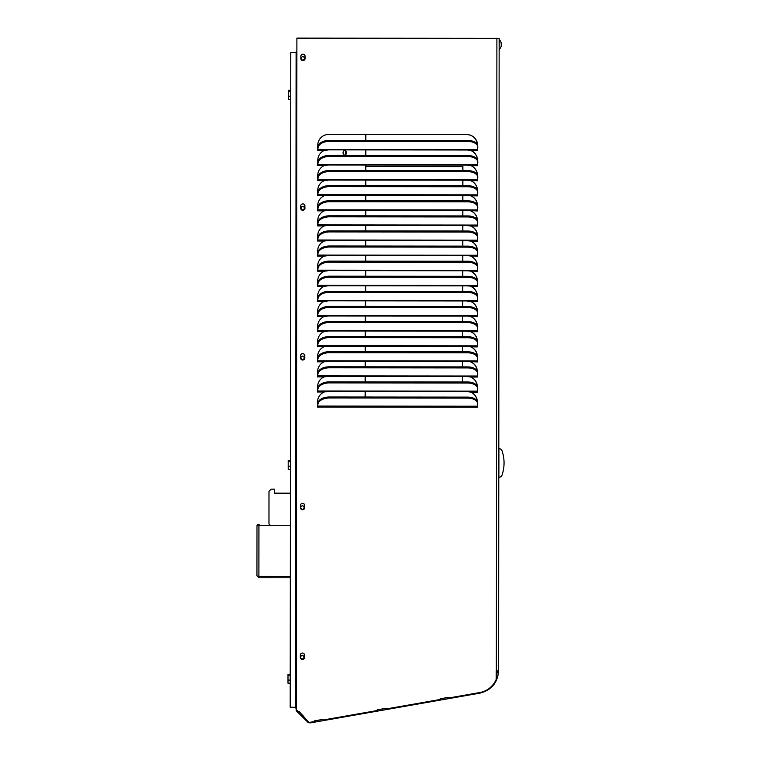 <?xml version="1.0" encoding="UTF-8"?>
<svg xmlns="http://www.w3.org/2000/svg" width="761" height="761" viewBox="0 0 761 761"><rect width="100%" height="100%" fill="white"/><g stroke="black" fill="none" stroke-linecap="round" stroke-linejoin="round"><path stroke-width="1.14" d="M440.248 698.798L448.533 697.342L448.752 697.98L448.638 697.323L440.248 698.798L440.362 699.454L385.789 709.024L385.675 708.377L377.275 709.842L385.57 708.386L385.789 709.024M314.312 720.895L322.607 719.44L322.826 720.068L322.712 719.421L314.312 720.895L314.426 721.542L310.012 722.322A1.836 1.836 -89.9 0 1 308.405 721.808L299.178 711.602L298.692 712.087L296.866 710.26L296.305 710.707L296.895 38.136L499.159 38.307L498.607 670.879A22.63 22.63 0 0 1 498.598 671.335C497.485 682.998 491.245 690.265 479.887 693.147L310.012 722.95L307.834 722.256L296.191 710.707L296.895 38.136M344.448 155.12A2.34 1.665 90.1 0 0 345.827 152.809A2.34 1.665 90.1 0 0 344.448 150.507M358.669 230.925A2.34 1.665 90.1 0 0 358.659 230.916A2.34 1.665 -89.9 0 1 358.935 230.887A2.34 1.665 -89.9 0 1 359.23 230.925M343.068 152.809A2.34 1.665 -89.9 0 1 344.733 150.469A2.34 1.665 -89.9 0 1 346.388 152.818A2.34 1.665 -89.9 0 1 344.723 155.158A2.34 1.665 -89.9 0 1 343.068 152.809M365.584 397.004L365.584 391.458M365.594 381.908L365.594 376.362M365.603 366.812L365.613 361.266M365.622 351.706L365.622 346.169M365.632 336.609L365.641 331.064M365.651 321.513L365.651 315.967M365.661 306.417L365.661 300.871M365.67 291.32L365.68 285.775M365.689 276.224L365.689 270.678M365.699 261.128L365.708 255.582M365.708 246.031L365.718 240.486M365.727 230.925L365.727 225.389M365.737 215.829L365.746 210.283M365.756 200.733L365.756 195.187M365.765 185.636L365.775 180.091M365.775 170.54L365.784 164.994M365.794 155.444L365.794 149.898M365.803 140.347L365.813 134.507M298.027 38.136L497.856 38.307M302.811 56.675A1.703 1.693 -89.9 0 1 304.448 58.378A1.703 1.693 -89.9 0 1 302.802 60.071M301.166 58.369A1.703 1.693 -89.9 0 1 302.859 56.675A1.703 1.693 -89.9 0 1 304.552 58.378A1.703 1.693 -89.9 0 1 302.859 60.071A1.703 1.693 -89.9 0 1 301.166 58.369M302.678 206.393A1.703 1.693 -89.9 0 1 304.314 208.095A1.703 1.693 -89.9 0 1 302.678 209.789M301.033 208.086A1.703 1.693 -89.9 0 1 302.735 206.393A1.703 1.693 -89.9 0 1 304.429 208.095A1.703 1.693 -89.9 0 1 302.726 209.789A1.703 1.693 -89.9 0 1 301.033 208.086M302.545 356.11A1.703 1.693 -89.9 0 1 304.181 357.813A1.703 1.693 -89.9 0 1 302.545 359.506M300.909 357.803A1.703 1.693 -89.9 0 1 302.602 356.11A1.703 1.693 -89.9 0 1 304.295 357.813A1.703 1.693 -89.9 0 1 302.602 359.506A1.703 1.693 -89.9 0 1 300.909 357.803M302.412 505.827A1.703 1.693 -89.9 0 1 304.058 507.53A1.703 1.693 -89.9 0 1 302.412 509.223M300.776 507.52A1.703 1.693 -89.9 0 1 302.469 505.827A1.703 1.693 -89.9 0 1 304.162 507.53A1.703 1.693 -89.9 0 1 302.469 509.223A1.703 1.693 -89.9 0 1 300.776 507.52M302.288 655.544A1.703 1.693 -89.9 0 1 303.924 657.247A1.703 1.693 -89.9 0 1 302.279 658.94M300.643 657.247A1.703 1.693 -89.9 0 1 302.336 655.544A1.703 1.693 -89.9 0 1 304.029 657.247A1.703 1.693 -89.9 0 1 302.336 658.94A1.703 1.693 -89.9 0 1 300.643 657.247M296.2 708.51L295.687 707.996A1.903 1.903 0 0 1 295.544 707.264L296.2 707.264L295.544 707.264L296.115 52.699L290.769 52.699L290.198 707.264L295.544 707.264L296.115 52.062L296.771 52.062M296.2 52.062A1.903 1.903 0 0 1 296.771 51.177M296.2 707.778L295.687 707.996M496.229 677.747L497.361 671.307A21.384 21.384 0 0 0 497.371 670.879M309.641 722.341A1.836 1.836 -89.9 0 1 308.291 721.808L299.121 711.649M298.169 712.581L298.673 712.087L296.819 710.308M477.451 165.717L477.461 164.966M477.451 159.915A10.825 10.778 90.1 0 0 470.945 150.573L470.84 150.516M477.461 150.611L477.47 149.869M477.461 144.818A10.825 10.778 90.1 0 0 466.702 134.592M317.794 150.478L318.146 146.435A10.692 6.107 -3.4 0 1 329.561 140.309L467.806 140.433A10.692 6.107 -3.4 0 1 477.708 145.922L477.765 146.94A10.692 6.107 -3.4 0 1 477.746 147.596L477.585 148.909M317.775 165.575L318.127 161.532A10.692 6.107 -3.4 0 1 329.551 155.406L467.787 155.529A10.692 6.107 -3.4 0 1 477.699 161.018L477.756 162.036A10.692 6.107 -3.4 0 1 477.737 162.692L477.566 164.005M317.765 180.671L318.117 176.628A10.692 6.107 -3.4 0 1 329.542 170.512L467.777 170.626A10.692 6.107 -3.4 0 1 477.68 176.124L477.746 177.132A10.692 6.107 -3.4 0 1 477.718 177.789L477.451 180.062M317.746 195.767L318.098 191.724A10.692 6.107 -3.4 0 1 329.523 185.608L467.758 185.722A10.692 6.107 -3.4 0 1 477.67 191.22L477.727 192.238A10.692 6.107 -3.4 0 1 477.708 192.885L477.432 195.158M318.088 206.83L317.794 210.892L318.088 206.83A10.692 6.107 -3.4 0 1 329.513 200.704L467.749 200.828A10.692 6.107 -3.4 0 1 477.651 206.317L477.718 207.334A10.692 6.107 -3.4 0 1 477.699 207.981L477.528 209.294M317.727 225.96L318.079 221.927A10.692 6.107 -3.4 0 1 329.494 215.801L467.739 215.924A10.692 6.107 -3.4 0 1 477.642 221.413L477.699 222.431A10.692 6.107 -3.4 0 1 477.68 223.078L477.404 225.351M318.06 237.023L317.765 241.094L318.06 237.023A10.692 6.107 -3.4 0 1 329.484 230.897L467.72 231.021A10.692 6.107 -3.4 0 1 477.632 236.509L477.689 237.527A10.692 6.107 -3.4 0 1 477.67 238.174L477.394 240.447M317.698 256.162L318.05 252.119A10.692 6.107 -3.4 0 1 329.475 245.993L467.711 246.117A10.692 6.107 -3.4 0 1 477.613 251.606L477.68 252.623A10.692 6.107 -3.4 0 1 477.651 253.28L477.385 255.553M317.689 271.258L318.031 267.216A10.692 6.107 -3.4 0 1 329.456 261.09L467.701 261.213A10.692 6.107 -3.4 0 1 477.604 266.702L477.661 267.72A10.692 6.107 -3.4 0 1 477.642 268.376L477.48 269.689M317.67 286.355L318.022 282.312A10.692 6.107 -3.4 0 1 329.446 276.195L467.682 276.31A10.692 6.107 -3.4 0 1 477.594 281.798L477.651 282.816A10.692 6.107 -3.4 0 1 477.632 283.473L477.356 285.746M317.66 301.451L318.012 297.408A10.692 6.107 -3.4 0 1 329.427 291.292L467.673 291.406A10.692 6.107 -3.4 0 1 477.575 296.904L477.642 297.912A10.692 6.107 -3.4 0 1 477.613 298.569L477.337 300.842M317.993 312.514L317.698 316.576L317.993 312.514A10.692 6.107 -3.4 0 1 329.418 306.388L467.654 306.502A10.692 6.107 -3.4 0 1 477.566 312L477.623 313.018A10.692 6.107 -3.4 0 1 477.604 313.665L477.442 314.978M317.632 331.644L317.984 327.611A10.692 6.107 -3.4 0 1 329.408 321.484L467.644 321.608A10.692 6.107 -3.4 0 1 477.547 327.097L477.613 328.115A10.692 6.107 -3.4 0 1 477.594 328.762L477.423 330.084M317.965 342.707L317.67 346.778L317.965 342.707A10.692 6.107 -3.4 0 1 329.389 336.581L467.635 336.704A10.692 6.107 -3.4 0 1 477.537 342.193L477.594 343.211A10.692 6.107 -3.4 0 1 477.575 343.858L477.299 346.131M317.603 361.846L317.955 357.803A10.692 6.107 -3.4 0 1 329.38 351.677L467.615 351.801A10.692 6.107 -3.4 0 1 477.528 357.29L477.585 358.307A10.692 6.107 -3.4 0 1 477.566 358.954L477.29 361.237M317.594 376.942L317.946 372.9A10.692 6.107 -3.4 0 1 329.361 366.773L467.606 366.897A10.692 6.107 -3.4 0 1 477.508 372.386L477.575 373.404A10.692 6.107 -3.4 0 1 477.547 374.06L477.385 375.373M317.575 392.039L317.927 387.996A10.692 6.107 -3.4 0 1 329.351 381.87L467.587 381.993A10.692 6.107 -3.4 0 1 477.499 387.482L477.556 388.5A10.692 6.107 -3.4 0 1 477.537 389.156L477.261 391.43M317.565 407.135L317.917 403.092A10.692 6.107 -3.4 0 1 329.342 396.976L467.577 397.09A10.692 6.107 -3.4 0 1 477.48 402.588L477.547 403.596A10.692 6.107 -3.4 0 1 477.528 404.253L477.252 406.526M477.242 407.278L477.356 405.565M477.233 401.475A10.825 10.778 90.1 0 0 470.736 392.134L470.631 392.077M477.252 386.379A10.825 10.778 90.1 0 0 470.755 377.037L470.65 376.98M477.261 377.075L477.28 376.334M477.261 371.282A10.825 10.778 90.1 0 0 470.764 361.941L470.659 361.884M477.28 361.979L477.394 360.276M477.28 356.186A10.825 10.778 90.1 0 0 470.774 346.845L470.669 346.778M477.29 341.09A10.825 10.778 90.1 0 0 470.793 331.748L470.688 331.682M477.309 331.786L477.318 331.035M477.299 325.993A10.825 10.778 90.1 0 0 470.802 316.652L470.698 316.586M477.432 316.652L477.328 315.939M477.318 310.897A10.825 10.778 90.1 0 0 470.821 301.556L470.717 301.489M477.328 301.594L477.451 299.882M477.328 295.801A10.825 10.778 90.1 0 0 470.831 286.45L470.726 286.393M477.347 286.497L477.461 284.785M477.347 280.695A10.825 10.778 90.1 0 0 470.84 271.354L470.736 271.296M477.356 271.392L477.366 270.65M477.356 265.599A10.825 10.778 90.1 0 0 470.859 256.257L470.755 256.2M477.375 256.295L477.489 254.593M477.366 250.502A10.825 10.778 90.1 0 0 470.869 241.161L470.764 241.094M477.385 235.406A10.825 10.778 90.1 0 0 470.888 226.065L470.783 225.998M477.394 226.103L477.518 224.4M477.394 220.31A10.825 10.778 90.1 0 0 470.897 210.968L470.793 210.902M477.528 210.968L477.423 210.255M477.413 205.213A10.825 10.778 90.1 0 0 470.907 195.872L470.802 195.805M477.423 195.91L477.547 194.198M477.423 190.117A10.825 10.778 90.1 0 0 470.926 180.766L470.821 180.709M477.432 180.814L477.556 179.101M477.432 175.02A10.825 10.778 90.1 0 0 470.935 165.67L470.831 165.613M302.383 659.464A2.14 2.131 90.1 0 0 304.457 657.333L304.457 655.192A2.14 2.131 90.1 0 0 302.383 653.052M302.507 509.746A2.14 2.131 90.1 0 0 304.59 507.616L304.59 505.475A2.14 2.131 90.1 0 0 302.517 503.335M302.64 360.029A2.14 2.131 90.1 0 0 304.723 357.898L304.723 355.758A2.14 2.131 90.1 0 0 302.65 353.618M302.773 210.312A2.14 2.131 90.1 0 0 304.857 208.181L304.857 206.041A2.14 2.131 90.1 0 0 302.783 203.9M302.907 60.595A2.14 2.131 90.1 0 0 304.98 58.464L304.98 56.324A2.14 2.131 90.1 0 0 302.907 54.183M448.752 697.98L479.753 692.539A22.012 21.926 -89.9 0 0 496.229 679.307L496.229 670.879L498.607 670.879M322.616 719.478L314.322 720.933M385.58 708.434L377.285 709.889M448.543 697.39L440.258 698.845M497.361 671.307L498.598 671.335M304.571 655.192A2.14 2.131 90.1 0 0 302.44 653.052A2.14 2.131 90.1 0 0 300.31 655.192L300.31 657.323A2.14 2.131 90.1 0 0 302.431 659.473A2.14 2.131 90.1 0 0 304.571 657.333L304.457 655.192M304.704 505.475A2.14 2.131 90.1 0 0 302.574 503.335A2.14 2.131 90.1 0 0 300.443 505.475L300.433 507.606A2.14 2.131 90.1 0 0 302.564 509.746A2.14 2.131 90.1 0 0 304.695 507.616L304.59 505.475M304.828 355.758A2.14 2.131 90.1 0 0 302.707 353.618A2.14 2.131 90.1 0 0 300.566 355.758L300.566 357.889A2.14 2.131 90.1 0 0 302.697 360.029A2.14 2.131 90.1 0 0 304.828 357.898L304.723 355.758M304.961 206.041A2.14 2.131 90.1 0 0 302.83 203.9A2.14 2.131 90.1 0 0 300.7 206.031L300.7 208.172A2.14 2.131 90.1 0 0 302.83 210.312A2.14 2.131 90.1 0 0 304.961 208.181L304.857 206.041M305.094 56.324A2.14 2.131 90.1 0 0 302.964 54.183A2.14 2.131 90.1 0 0 300.833 56.314L300.833 58.454A2.14 2.131 90.1 0 0 302.954 60.595A2.14 2.131 90.1 0 0 305.094 58.464L304.98 56.324M377.275 709.842L377.389 710.498L322.826 720.068M477.566 160.286A10.825 10.778 90.1 0 0 471.059 150.573L470.954 150.545M477.556 175.382A10.825 10.778 90.1 0 0 471.04 165.67L466.797 165.08L328.562 164.966L324.291 165.546A10.825 10.778 90.1 0 0 317.756 175.487L317.822 180.699L317.927 179.625L477.47 179.758M477.547 190.478A10.825 10.778 90.1 0 0 471.03 180.766L470.926 180.738M477.528 205.575A10.825 10.778 90.1 0 0 471.021 195.872L470.907 195.834M477.518 220.671A10.825 10.778 90.1 0 0 471.002 210.968L470.897 210.93M477.508 235.767A10.825 10.778 90.1 0 0 470.992 226.065L470.888 226.036M477.489 250.864A10.825 10.778 90.1 0 0 470.973 241.161L477.442 241.227L477.499 239.496M477.48 265.97A10.825 10.778 90.1 0 0 470.964 256.257L470.859 256.229M477.461 281.066A10.825 10.778 90.1 0 0 470.954 271.354L470.85 271.325M477.451 296.162A10.825 10.778 90.1 0 0 470.935 286.45L470.831 286.421M477.442 311.259A10.825 10.778 90.1 0 0 470.926 301.556L470.821 301.518M477.423 326.355A10.825 10.778 90.1 0 0 470.916 316.652L470.802 316.614M477.413 341.451A10.825 10.778 90.1 0 0 470.897 331.748L470.793 331.71M477.394 356.548A10.825 10.778 90.1 0 0 470.888 346.845L477.347 346.911L477.413 345.18M477.385 371.644A10.825 10.778 90.1 0 0 470.869 361.941L470.764 361.913M477.375 386.75A10.825 10.778 90.1 0 0 470.859 377.037L466.617 376.448L328.381 376.324L324.11 376.914A10.825 10.778 90.1 0 0 317.575 386.845L317.632 392.067L317.746 390.983L477.29 391.125M477.356 401.846A10.825 10.778 90.1 0 0 470.85 392.134L477.309 392.21L477.375 390.469M317.917 403.092L317.556 407.097L317.556 401.941A10.825 10.778 90.1 0 1 324.091 392.01L328.362 391.43L466.598 391.544L470.736 392.105M317.946 372.9L317.584 376.904L317.584 371.749A10.825 10.778 90.1 0 1 324.119 361.817L328.391 361.228L466.626 361.351L477.394 361.951M317.955 357.803L317.594 361.808L317.603 356.652A10.825 10.778 90.1 0 1 324.129 346.712L328.4 346.131L466.645 346.255L470.888 346.845M470.793 331.748L466.655 331.159L328.419 331.035L324.148 331.615A10.825 10.778 90.1 0 0 317.613 341.556L317.613 346.712L324.129 346.712M317.984 327.611L317.622 331.615L317.622 326.459A10.825 10.778 90.1 0 1 324.157 316.519L328.429 315.939L466.664 316.062L477.309 316.652M470.821 301.556L466.683 300.956L328.438 300.842L324.176 301.423A10.825 10.778 90.1 0 0 317.641 311.363L317.632 316.519M318.012 297.408L317.651 301.413L317.651 296.267A10.825 10.778 90.1 0 1 324.186 286.326L328.457 285.746L466.693 285.86L477.461 286.459M318.022 282.312L317.66 286.317L317.67 281.161A10.825 10.778 90.1 0 1 324.196 271.23L328.467 270.65L466.712 270.764L477.347 271.363M318.031 267.216L317.67 271.22L317.679 266.065A10.825 10.778 90.1 0 1 324.215 256.134L328.486 255.544L466.721 255.667L477.489 256.267M318.05 252.119L317.689 256.124L317.689 250.968A10.825 10.778 90.1 0 1 324.224 241.037L328.495 240.447L466.731 240.571L470.973 241.161M470.888 226.065L466.75 225.475L328.505 225.351L324.234 225.931A10.825 10.778 90.1 0 0 317.708 235.872L317.698 241.028L324.224 241.037M318.079 221.927L317.718 225.931L317.718 220.776A10.825 10.778 90.1 0 1 324.253 210.835L328.524 210.255L466.759 210.378L477.404 210.968M470.907 195.872L466.778 195.282L328.533 195.158L324.262 195.739A10.825 10.778 90.1 0 0 317.727 205.679L317.727 210.835M318.098 191.724L317.737 195.739L317.746 190.583A10.825 10.778 90.1 0 1 324.281 180.642L328.552 180.062L466.788 180.176L477.556 180.776M318.127 161.532L317.765 165.537L317.775 160.381A10.825 10.778 90.1 0 1 324.3 150.45L328.571 149.86L466.816 149.984L477.451 150.583M318.146 146.435L317.784 150.44L317.784 145.284A10.825 10.778 90.1 0 1 328.571 134.478L466.816 134.592A10.825 10.778 90.1 0 1 477.585 145.18M314.635 720.876L314.845 722.103M302.317 716.738L303.525 716.196M314.911 722.094L314.702 720.867M322.474 720.762L322.255 719.545M377.599 709.832L377.817 711.059M377.884 711.04L377.665 709.823M385.437 709.718L385.228 708.501M440.571 698.788L440.781 700.006M440.847 699.996L440.638 698.779M448.4 698.674L448.191 697.447M365.784 166.526L462.869 166.611L462.859 170.626M462.85 180.176L462.85 185.722M462.84 195.273L462.831 200.818M462.821 210.369L462.821 215.915M462.812 225.465L462.812 231.011M462.802 240.571L462.793 246.107M462.783 255.667L462.783 261.213M462.774 270.764L462.764 276.31M462.764 285.86L462.755 291.406M462.745 300.956L462.745 306.502M462.736 316.053L462.726 321.599M462.717 331.149L462.717 336.695M462.707 346.255L462.698 351.791M462.698 361.351L462.688 366.897M462.678 376.448L462.678 381.993M318.117 176.628L317.927 179.625M317.927 387.996L317.746 390.983M303.192 715.863L299.063 711.716M318.203 147.453A10.692 6.107 -3.4 0 1 329.627 141.327L467.863 141.451A10.692 6.107 -3.4 0 1 477.765 146.94M318.193 162.55A10.692 6.107 -3.4 0 1 329.608 156.424L467.853 156.547A10.692 6.107 -3.4 0 1 477.756 162.036M318.174 177.646A10.692 6.107 -3.4 0 1 329.599 171.52L467.834 171.644A10.692 6.107 -3.4 0 1 477.746 177.132M318.165 192.742A10.692 6.107 -3.4 0 1 329.589 186.626L467.825 186.74A10.692 6.107 -3.4 0 1 477.727 192.238M318.146 207.839A10.692 6.107 -3.4 0 1 329.57 201.722L467.815 201.836A10.692 6.107 -3.4 0 1 477.718 207.334M318.136 222.944A10.692 6.107 -3.4 0 1 329.561 216.818L467.796 216.942A10.692 6.107 -3.4 0 1 477.699 222.431M318.127 238.041A10.692 6.107 -3.4 0 1 329.542 231.915L467.787 232.038A10.692 6.107 -3.4 0 1 477.689 237.527M318.108 253.137A10.692 6.107 -3.4 0 1 329.532 247.011L467.768 247.135A10.692 6.107 -3.4 0 1 477.68 252.623M318.098 268.233A10.692 6.107 -3.4 0 1 329.523 262.107L467.758 262.231A10.692 6.107 -3.4 0 1 477.661 267.72M318.079 283.33A10.692 6.107 -3.4 0 1 329.503 277.204L467.749 277.327A10.692 6.107 -3.4 0 1 477.651 282.816M318.069 298.426A10.692 6.107 -3.4 0 1 329.494 292.3L467.73 292.424A10.692 6.107 -3.4 0 1 477.642 297.912M318.06 313.522A10.692 6.107 -3.4 0 1 329.475 307.406L467.72 307.52A10.692 6.107 -3.4 0 1 477.623 313.018M318.041 328.628A10.692 6.107 -3.4 0 1 329.465 322.502L467.701 322.616A10.692 6.107 -3.4 0 1 477.613 328.115M318.031 343.725A10.692 6.107 -3.4 0 1 329.456 337.599L467.692 337.722A10.692 6.107 -3.4 0 1 477.594 343.211M318.022 358.821A10.692 6.107 -3.4 0 1 329.437 352.695L467.682 352.819A10.692 6.107 -3.4 0 1 477.585 358.307M318.003 373.917A10.692 6.107 -3.4 0 1 329.427 367.791L467.663 367.915A10.692 6.107 -3.4 0 1 477.575 373.404M317.993 389.014A10.692 6.107 -3.4 0 1 329.418 382.888L467.654 383.011A10.692 6.107 -3.4 0 1 477.556 388.5M317.974 404.11A10.692 6.107 -3.4 0 1 329.399 397.984L467.635 398.108A10.692 6.107 -3.4 0 1 477.547 403.596M298.616 712.087L298.141 712.553M290.407 460.329L288.181 460.329L288.181 469.318L290.398 469.318M290.226 674.208L288 674.208L287.991 680.096L287.991 683.207L290.217 683.207M290.731 90.312L288.505 90.312L288.505 99.301L290.721 99.311M290.217 680.096L287.991 680.096M288 675.597L290.217 675.597M290.407 466.217L288.181 466.217M288.181 461.718L290.407 461.718M290.731 96.2L288.505 96.2M288.505 91.701L290.731 91.701M290.379 493.166L274.34 493.157L274.34 489.18M290.35 525.718L256.99 525.689A1.284 1.284 0 0 1 258.274 524.405A1.284 1.284 0 0 1 259.558 525.689M290.302 577.799L258.883 577.77L258.892 576.486L290.312 576.515L258.607 576.419M258.883 577.77L256.942 575.82L258.892 576.486L258.93 525.689M256.99 525.689L256.942 575.82M270.669 525.699L268.966 523.996L268.994 491.283L271.135 489.142L274.34 489.142L274.34 493.157M501.451 476.652A37.432 37.432 0 0 0 501.48 449.285L498.912 448.6L498.883 477.337L501.451 476.652M499.149 46.545L499.273 39.705A6.488 6.488 0 0 1 501.223 42.977A6.392 4.595 0.1 0 0 501.147 42.711L501.147 42.797M501.223 45.841L501.261 45.746A6.392 6.145 -179.9 0 0 501.261 45.584A6.392 6.145 -179.9 0 1 501.242 45.736L501.261 45.841A6.392 4.595 -179.9 0 1 501.214 46.05A6.392 4.595 -179.9 0 1 501.138 46.326L501.138 46.231A6.392 6.145 -179.9 0 0 501.261 45.584L501.261 45.356A6.392 1.551 -179.9 0 0 501.223 45.289A6.392 6.145 0.1 0 0 501.261 44.994L501.185 44.68M501.261 45.356A6.392 1.551 -179.9 0 0 501.138 45.194L501.138 44.842A6.392 4.595 0.1 0 0 501.233 44.518A6.392 4.595 0.1 0 0 501.261 44.347A6.392 4.595 0.1 0 1 501.233 44.518A6.392 4.595 -179.9 0 1 501.261 44.68M501.233 44.518A6.392 4.595 0.1 0 0 501.261 44.347L501.261 44.043A6.392 6.145 -179.9 0 0 501.147 43.387L501.147 43.12A6.392 1.551 0.1 0 1 501.271 43.282L501.271 43.196A6.392 4.595 0.1 0 0 501.223 42.977A6.392 4.595 0.1 0 1 501.271 43.196L501.271 43.282A6.392 6.145 0.1 0 1 501.271 43.453L501.271 43.672A6.392 1.551 0.1 0 1 501.223 43.748M365.366 134.507L365.366 140.347M365.356 149.898L365.356 155.444M365.347 164.994L365.337 170.54M365.328 180.091L365.328 185.636M365.318 195.187L365.309 200.733M365.299 210.283L365.299 215.829M365.29 225.389L365.29 230.925M365.28 240.486L365.27 246.031M365.261 255.582L365.261 261.128M365.251 270.678L365.242 276.224M365.242 285.775L365.232 291.32M365.223 300.871L365.223 306.417M365.213 315.967L365.204 321.513M365.194 331.064L365.194 336.609M365.185 346.169L365.175 351.706M365.175 361.266L365.166 366.812M365.156 376.362L365.156 381.908M365.147 391.458L365.137 397.004M295.544 707.264L296.115 52.614M496.895 38.307L496.343 670.879M471.04 165.67L477.442 165.679M471.021 195.872L477.547 195.872M470.992 226.065L477.518 226.065M470.926 301.556L477.451 301.556M470.897 331.748L477.299 331.748M470.859 377.037L477.252 377.047M317.575 407.097L477.356 407.24M317.584 392.001L324.091 392.01M317.603 376.904L324.11 376.914M317.613 361.808L324.119 361.817M317.641 331.615L324.148 331.615M317.651 316.519L324.157 316.519M317.67 301.413L324.176 301.423M317.679 286.317L324.186 286.326M317.698 271.22L324.196 271.23M317.708 256.124L324.215 256.134M317.737 225.931L324.234 225.931M317.746 210.835L324.253 210.835M317.756 195.739L324.262 195.739M317.775 180.633L324.281 180.642M317.784 165.537L324.291 165.546M317.803 150.44L324.3 150.45M317.955 149.422L477.499 149.565M317.946 164.519L477.489 164.661M317.917 194.721L477.461 194.854M317.898 209.817L477.451 209.96M317.889 224.914L477.432 225.056M317.879 240.01L477.423 240.153M317.86 255.106L477.404 255.249M317.851 270.203L477.394 270.345M317.832 285.299L477.385 285.442M317.822 300.405L477.366 300.538M317.813 315.501L477.356 315.634M317.794 330.597L477.347 330.74M317.784 345.694L477.328 345.836M317.775 360.79L477.318 360.933M317.756 375.886L477.299 376.029M317.727 406.089L477.28 406.222M329.608 156.424L329.551 155.406M467.787 155.529L467.853 156.547M329.599 171.52L329.542 170.512M467.777 170.626L467.834 171.644M329.589 186.626L329.523 185.608M467.758 185.722L467.825 186.74M329.57 201.722L329.513 200.704M467.749 200.828L467.815 201.836M329.561 216.818L329.494 215.801M467.739 215.924L467.796 216.942M329.542 231.915L329.484 230.897M467.72 231.021L467.787 232.038M329.532 247.011L329.475 245.993M467.711 246.117L467.768 247.135M329.523 262.107L329.456 261.09M467.701 261.213L467.758 262.231M329.503 277.204L329.446 276.195M467.682 276.31L467.749 277.327M329.494 292.3L329.427 291.292M467.673 291.406L467.73 292.424M329.475 307.406L329.418 306.388M467.654 306.502L467.72 307.52M329.465 322.502L329.408 321.484M467.644 321.608L467.701 322.616M329.456 337.599L329.389 336.581M467.635 336.704L467.692 337.722M329.437 352.695L329.38 351.677M467.615 351.801L467.682 352.819M329.427 367.791L329.361 366.773M467.606 366.897L467.663 367.915M329.418 382.888L329.351 381.87M467.587 381.993L467.654 383.011M329.399 397.984L329.342 396.976M467.577 397.09L467.635 398.108M329.627 141.327L329.561 140.309M467.806 140.433L467.863 141.451M499.264 49.322A6.488 6.488 0 0 0 501.214 46.05"/></g></svg>
